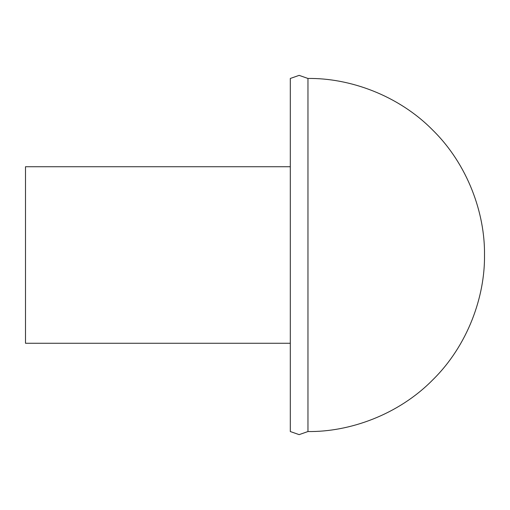 <?xml version="1.0" encoding="UTF-8"?>
<svg xmlns="http://www.w3.org/2000/svg" width="510" height="510" viewBox="0 0 510 510"><rect width="100%" height="100%" fill="white"/><g stroke="black" fill="none" stroke-linecap="round" stroke-linejoin="round"><path stroke-width="0.76" d="M484.5 255C485.067 213.601 467.906 164.673 432.792 130.171C398.284 95.051 349.356 77.896 307.963 78.463L307.963 431.536C349.356 432.104 398.284 414.949 432.792 379.829C467.906 345.327 485.067 296.399 484.5 255M25.5 166.732L25.5 343.268L290.305 343.268L290.305 78.463L299.134 75.365L307.963 78.463L307.963 431.536L299.134 434.635L290.305 431.536L290.305 166.732L25.5 166.732"/></g></svg>
